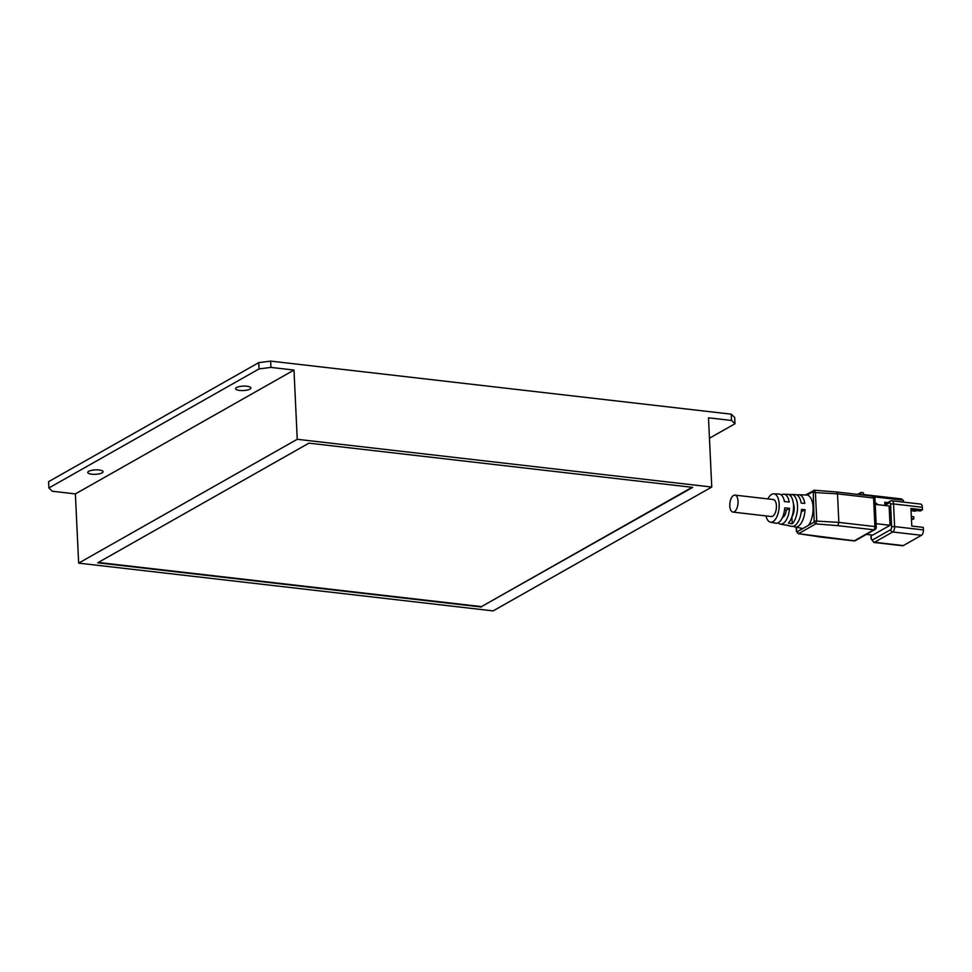 <?xml version="1.0" encoding="UTF-8"?>
<svg xmlns="http://www.w3.org/2000/svg" width="972" height="972" viewBox="0 0 972 972"><rect width="100%" height="100%" fill="white"/><g stroke="black" fill="none" stroke-linecap="round" stroke-linejoin="round"><path stroke-width="1.46" d="M711.759 487.045L297.238 439.295L78.647 563.128L493.156 610.89L711.759 487.045L708.491 417.814L731.527 420.463L731.223 414.169L270.653 361.11L258.759 362.629L48.6 481.675L48.892 487.968L52.354 491.249L75.379 493.91L78.647 563.128M75.379 493.91L293.981 370.065L270.945 367.404L270.653 361.11M293.981 370.065L297.238 439.295M98.306 562.46L481.48 606.601L692.076 487.3M481.48 606.601L692.708 487.373L308.902 443.159L97.686 562.812L481.505 607.026M88.683 471.323A7.679 2.211 177.3 0 0 87.735 472.453A7.679 2.211 177.3 0 0 95.511 474.3A7.679 2.211 177.3 0 0 103.068 471.736A7.679 2.211 177.3 0 0 97.261 469.865A7.679 2.211 177.3 0 0 88.683 471.323M236.536 387.561A7.679 2.211 177.3 0 0 235.589 388.703A7.679 2.211 177.3 0 0 243.352 390.537A7.679 2.211 177.3 0 0 250.91 387.974A7.679 2.211 177.3 0 0 245.102 386.115A7.679 2.211 177.3 0 0 236.536 387.561M270.945 367.404L259.05 368.923L48.892 487.968M709.463 438.202L734.978 423.743L734.686 417.45L731.223 414.169M259.05 368.923L258.759 362.629M734.978 423.743L731.527 420.463M813.236 492.44L814.172 522.11L815.751 523.908L816.735 520.664L815.399 492.136L814.159 490.35L812.75 491.808L813.236 492.44L837.5 493.861L836.613 491.978L872.613 496.121A2.637 1.239 96.6 0 1 873.585 498.016A2.637 0.753 -2.7 0 1 874.946 498.612A2.637 2.637 0 0 0 872.613 496.121A2.637 1.239 96.6 0 0 872.2 496.218M814.172 522.11L797.125 531.769L798.692 533.579L815.751 523.908L837.815 525.645L838.848 522.401L837.5 493.861L873.585 498.016L874.922 526.557A2.637 1.239 96.6 0 1 873.779 529.789L854.352 540.797L798.194 533.664L796.42 531.392L796.226 527.237M765.972 515.913A14.252 6.743 -83.4 0 0 770.419 522.146A14.252 6.743 -83.4 0 0 779.009 508.806A14.252 6.743 -83.4 0 0 773.688 493.849L779.094 494.043A14.689 6.95 96.6 0 1 784.428 501.601L789.215 502.026A15.054 7.12 -83.4 0 0 783.736 494.201L787.612 494.335A15.37 7.266 96.6 0 1 793.553 506.011A15.37 7.266 96.6 0 1 788.389 523.082L792.241 523.835A15.674 7.412 -83.4 0 0 797.538 506.412A15.674 7.412 -83.4 0 0 791.475 494.469L795.339 494.602A15.989 7.557 96.6 0 1 801.183 503.095L804.78 503.411A16.269 7.691 -83.4 0 0 798.826 494.724L807.039 495.04L812.75 491.808M805.521 494.955L814.512 490.24L836.6 491.978M784.526 509.899L786.348 510.106A8.772 4.155 96.6 0 1 782.339 517.736M922.452 509.765L910.934 508.441L911.772 526.059L923.279 527.383L923.4 529.91L894.617 526.593A2.187 0.632 177.3 0 0 891.64 526.97A2.187 1.033 96.6 0 1 890.68 529.667A2.187 1.823 60.5 0 0 892.697 531.988A4.386 2.078 -83.4 0 0 894.617 526.593L893.547 503.933A4.386 2.078 -83.4 0 0 891.932 500.774L920.727 504.091A4.386 2.078 -83.4 0 1 922.331 507.25L922.452 509.765L920.338 510.968L911.007 509.887M790.941 496.364L790.856 494.505L787.028 494.359M792.241 523.835L791.888 516.946M916.547 510.531L915.357 511.199L911.043 510.701M793.395 503.715A8.772 4.155 96.6 0 1 791.913 516.946M791.475 494.469A15.674 7.412 -83.4 0 0 790.856 494.505M911.311 516.399L913.765 516.812L913.862 518.914L911.457 519.546M778.11 522.827A15.054 7.12 -83.4 0 0 780.297 524.102L784.1 524.844A15.37 7.266 96.6 0 0 785.218 524.88L789.07 525.621A15.674 7.412 -83.4 0 1 787.891 525.597L791.694 526.338A15.989 7.557 96.6 0 0 801.487 509.389L805.071 509.705A16.269 7.691 -83.4 0 1 795.108 527.018L802.702 528.513A16.889 7.983 -83.4 0 0 802.823 528.537M884.556 505.464A2.187 1.823 -119.5 0 1 884.885 504.347L884.787 502.245L887.679 502.585M874.144 496.85L903.389 500.216L903.486 502.099M861.143 494.809L861.034 492.415L863.343 492.683L863.403 494.153L866.793 495.453M875.164 503.229L876.817 503.423L875.213 504.334M876.878 504.577L876.817 503.423M901.87 500.045L901.809 498.964L864.825 494.699M861.034 492.415L857.559 494.396M798.194 533.664L818.388 536.653M797.125 531.769L796.627 531.137L797.162 531.757M873.84 542.437A4.386 2.078 -83.4 0 0 874.533 542.267A2.187 1.823 -119.5 0 1 872.516 539.958A2.187 1.033 96.6 0 1 871.362 538.452A2.187 0.632 177.3 0 0 871.094 538.78L873.84 542.437L902.624 545.754A4.386 2.078 -83.4 0 0 903.316 545.584L921.48 535.293A4.386 2.078 -83.4 0 0 923.4 529.91M866.453 534.381L872.722 535.098L890.036 525.293L889.137 505.987L875.213 504.383M801.256 511.831L801.317 511.831A8.772 4.155 96.6 0 1 800.977 513.593M786.785 525.184A15.674 7.412 -83.4 0 0 787.891 525.597M780.297 524.102A15.054 7.12 -83.4 0 0 789.507 508.32L786.348 510.106M789.507 508.32L784.72 507.894A14.689 6.95 96.6 0 1 775.741 523.203L770.419 522.146M911.408 518.489L913.862 518.914M798.826 494.724A16.269 7.691 -83.4 0 0 797.04 495.088M729.814 505.938A8.554 4.046 96.6 0 1 734.905 495.113A8.554 4.046 96.6 0 1 737.942 504.067A8.554 4.046 96.6 0 1 732.949 512.098A8.554 4.046 96.6 0 1 729.814 505.938M891.239 500.932A2.187 1.823 60.5 0 0 890.255 501.127L885.395 503.873A2.187 1.823 60.5 0 0 884.885 504.347M876.124 523.689L890.036 525.293M784.283 500.859A8.772 4.155 96.6 0 1 785.072 501.649M783.736 494.201A15.054 7.12 -83.4 0 0 781.33 494.942M734.905 495.113L773.287 499.535A8.554 4.046 96.6 0 1 776.324 508.49A8.554 4.046 96.6 0 1 771.331 516.521L732.949 512.098M808.473 525.33A16.889 7.983 -83.4 0 0 813.066 507.177A16.889 7.983 -83.4 0 0 807.039 495.04M773.688 493.849A14.252 6.743 -83.4 0 0 767.929 498.915M793.444 526.253A16.269 7.691 -83.4 0 0 795.108 527.018M801.317 511.831L805.071 509.705M814.572 520.968L838.848 522.401L874.922 526.557A2.637 0.753 177.3 0 1 876.282 527.152L874.946 498.612M891.932 500.774L890.255 501.127A2.187 1.823 60.5 0 0 889.416 502.816A2.187 1.033 96.6 0 1 890.571 504.31A2.187 0.632 -2.7 0 1 893.547 503.933L922.331 507.25M837.815 525.645L873.779 529.789A2.637 2.187 60.5 0 0 874.958 529.558A2.637 2.637 0 0 0 876.282 527.152M903.316 545.584L874.533 542.267L892.697 531.988L921.48 535.293M890.68 529.667L872.516 539.958M817.926 536.751L853.926 540.894A2.637 1.239 -83.4 0 0 854.352 540.797A2.637 2.187 -119.5 0 0 855.53 540.566L874.958 529.558M871.362 538.452L871.191 534.928M796.627 531.137L796.445 527.286M890.571 504.31L891.64 526.97M884.702 505.476L889.416 502.816M813.394 490.495L814.512 490.24M870.912 534.892L871.094 538.78M853.926 540.894A2.637 2.637 0 0 0 855.53 540.566"/></g></svg>

